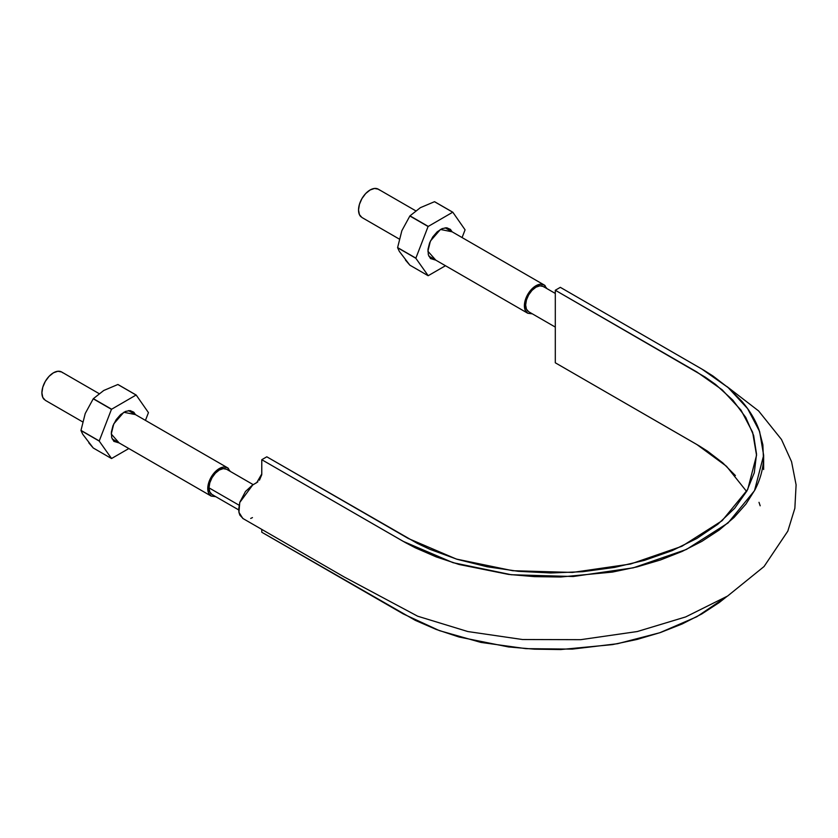 <?xml version="1.0" encoding="UTF-8"?>
<svg xmlns="http://www.w3.org/2000/svg" width="838" height="838" viewBox="0 0 838 838"><rect width="100%" height="100%" fill="white"/><g stroke="black" fill="none" stroke-linecap="round" stroke-linejoin="round"><path stroke-width="1.26" d="M746.627 491.466L726.504 466.274L696.807 444.486L555.301 362.791L555.301 290.241L696.807 371.946L722.157 389.796L741.043 410.18L752.639 432.303L756.546 455.296L747.716 489.465L722.126 520.691L681.902 546.282L630.564 564.026L572.511 572.427L512.741 570.72L456.385 559.072L408.316 538.499L266.809 456.804L261.781 459.706L403.288 541.4L453.033 562.686L511.348 574.742L573.202 576.513L633.277 567.829L686.406 549.456L728.023 522.985L754.514 490.659L763.648 455.306L759.616 431.507L747.611 408.619L728.075 387.523L701.835 369.045L560.329 287.34L555.301 290.241L705.282 377.152L715.558 384.422L732.862 400.155L745.747 417.397L753.645 435.467L756.536 454.144L754.284 472.747L746.888 490.995L734.675 508.278L717.82 524.263L696.797 538.488L672.181 550.618L644.474 560.35L614.547 567.41L582.934 571.684L550.723 572.983L518.355 571.317L487.067 566.76L457.213 559.323L429.957 549.34L417.355 543.412L266.809 456.804L261.781 459.706L405.561 542.689L415.26 547.79L436.231 556.903L459.004 564.466L508.509 574.407L534.476 576.638L560.727 577.005L612.421 572.082L637.1 566.886L660.459 559.973L682.142 551.425L701.815 541.39L719.203 530.035L734.004 517.517L745.977 504.026L754.975 489.78C759.993 480.006 762.831 470.055 763.502 459.936L762.863 444.779L758.998 429.789C755.342 419.848 749.601 410.316 741.777 401.203L728.683 388.057L712.897 375.948L704.067 370.354L560.329 287.34L555.301 290.241L555.301 362.791L698.965 445.753L707.492 451.158L722.754 462.859L735.408 475.565M261.781 532.245L415.26 620.34L436.231 629.453L459.004 637.006L508.509 646.946L534.476 649.178L560.727 649.544L612.421 644.621L637.1 639.436L660.459 632.522L682.142 623.975L701.815 613.94L719.203 602.574L726.944 596.447L696.807 616.737L659.768 632.753L617.554 643.71L572.239 649.115L525.971 648.654L480.96 642.421L439.405 630.637L403.288 613.94L261.781 532.245L261.781 529.407L261.781 532.245M760.192 505.796L758.998 502.329M726.766 386.412L758.62 410.945L781.487 439.489L791.554 461.675L796.1 484.856L794.853 508.278L787.814 531.145L764.047 566.54L727.573 596.059L685.683 616.925L637.278 631.538L580.703 639.677L522.514 639.52L467.834 631.548L417.67 616.213L344.198 576.984L242.79 518.429L238.945 512.322L239.752 502.486L252.741 484.951L256.763 482.625L261.781 473.92L261.781 459.706L261.739 474.779L259.455 480.164M257.863 481.85L253.589 484.458M252.353 485.181L245.471 491.487L239.846 502.182L238.662 509.378L238.987 512.521L239.888 515.181L243.23 518.67M250.698 518.45L252.458 517.601M544.145 287.151A14.571 8.411 120 0 0 532.654 289.728A14.571 8.411 120 0 0 525.646 305.042A14.571 8.411 120 0 0 527.751 311.034M225.558 468.83A14.571 8.411 120 0 0 214.738 473.879A14.571 8.411 120 0 0 209.008 487.852A14.571 8.411 120 0 0 213.072 494.975M253.233 484.657L226.606 469.28L223.254 468.631L219.315 470.003L215.376 473.187L212.035 477.691L209.793 482.845L209.008 487.852L239.081 505.209L209.008 487.852L209.793 491.948L212.035 494.525L238.673 509.902M62.661 372.753A16.351 9.438 120 0 0 49.767 375.634A16.351 9.438 120 0 0 41.9 392.823A16.351 9.438 120 0 0 44.257 399.537M210.118 495.3A16.351 9.438 -60 0 1 207.761 488.575A16.351 9.438 -60 0 1 215.617 471.385A16.351 9.438 -60 0 1 228.512 468.505M215.733 496.662L211.145 496.065L208.641 493.173L207.761 488.575L208.641 482.96L211.145 477.178L214.895 472.129L219.315 468.557L223.736 467.017L227.486 467.74L230.314 471.427M82.616 421.86L45.283 400.302L42.78 397.422L41.9 392.823L42.78 387.208L45.283 381.426L49.033 376.367L53.464 372.795L57.885 371.255L61.635 371.988L99.041 393.588M379.289 189.943A16.351 9.438 120 0 0 366.395 192.824A16.351 9.438 120 0 0 358.538 210.013A16.351 9.438 120 0 0 360.895 216.738M526.756 312.49A16.351 9.438 -60 0 1 524.389 305.765A16.351 9.438 -60 0 1 532.256 288.576A16.351 9.438 -60 0 1 545.15 285.695M532.371 313.852L527.772 313.255L525.269 310.364L524.389 305.765L525.269 300.151L527.772 294.379L531.522 289.32L535.953 285.748L540.374 284.208L544.124 284.941L546.942 288.618M555.301 293.447L543.234 286.481L539.892 285.831L535.953 287.193L532.004 290.377L528.663 294.892L526.432 300.035L525.646 305.042L526.432 309.149L528.663 311.715L555.301 327.092M399.244 239.05L361.922 217.492L359.418 214.612L358.538 210.013L359.418 204.399L361.922 198.616L365.672 193.557L370.092 189.996L374.513 188.456L378.273 189.179L415.679 210.778M397.61 247.734A34.829 20.112 -60 0 1 397.61 247.587L401.852 230.701L409.866 215.995A34.829 20.112 -60 0 1 409.981 215.858L420.351 207.688L434.493 201.707A34.829 20.112 -60 0 1 434.608 201.717L452.824 212.234L465.08 229.822L452.824 212.234L434.493 201.707L452.719 212.224L428.092 226.511L452.719 212.224L434.493 201.707L420.351 207.688L409.981 215.858L428.197 226.375L409.866 215.995L428.092 226.511L415.826 258.261L428.092 226.511L409.866 215.995L401.852 230.701L397.61 247.587L415.826 258.104L397.61 247.734L415.826 258.261L428.197 275.702L415.826 258.261L397.61 247.734L399.265 251.253L397.61 247.734M399.391 251.473L409.866 265.175L428.092 275.692L409.866 265.175L405.456 260.063M465.08 229.822L462.073 237.573L465.08 229.822M445.47 265.73L428.197 275.702L445.47 265.73M452.111 231.822L450.425 229.371L446.738 227.768L442.097 228.627L437.206 231.822L432.806 236.871L429.58 242.989L427.998 249.263L428.323 254.721L430.491 258.554L435.77 260.136L427.893 251.222L430.407 241.061L440.453 229.455L452.111 231.812M80.982 430.543A34.829 20.112 -60 0 1 80.982 430.397L85.225 413.511L93.238 398.804A34.829 20.112 -60 0 1 93.353 398.668L103.723 390.498L117.865 384.506A34.829 20.112 -60 0 1 117.98 384.516L136.196 395.044L148.452 412.631L136.196 395.044L117.865 384.506L136.081 395.033L111.454 409.321L136.081 395.033L117.865 384.506L103.723 390.498L93.353 398.668L111.569 409.185L93.238 398.804L111.454 409.321L99.198 441.06L111.454 409.321L93.238 398.804L85.225 413.511L80.982 430.397L99.198 440.914L80.982 430.543L99.198 441.06L111.569 458.512L99.198 441.06L80.982 430.543L82.627 434.063L80.982 430.543M82.753 434.283L93.238 447.984L111.454 458.501L93.238 447.984L88.828 442.873M148.452 412.631L145.445 420.372L148.452 412.631M128.832 448.54L111.569 458.512L128.832 448.54M135.484 414.621L133.787 412.181L130.11 410.578L125.459 411.437L120.567 414.632L116.178 419.67L112.941 425.798L111.37 432.073L111.684 437.53L113.853 441.354L119.132 442.935L111.255 434.021L113.769 423.871L123.825 412.265L135.484 414.621M763.648 455.306L763.648 469.521M112.166 438.913L211.145 496.065M227.486 467.74L128.507 410.599M428.794 256.103L527.772 313.255M544.124 284.941L445.146 227.789"/></g></svg>
